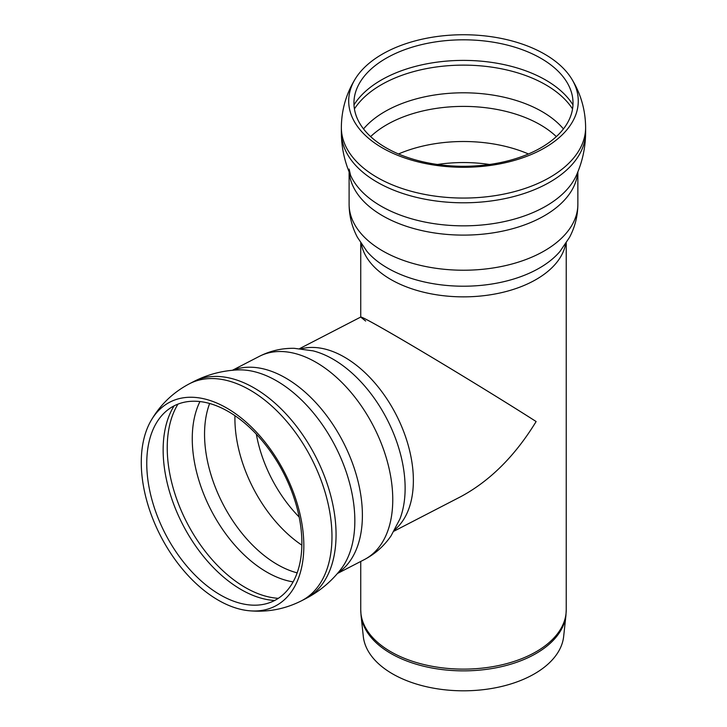 <?xml version="1.0" encoding="UTF-8"?>
<svg xmlns="http://www.w3.org/2000/svg" width="727" height="727" viewBox="0 0 727 727"><rect width="100%" height="100%" fill="white"/><g stroke="black" fill="none" stroke-linecap="round" stroke-linejoin="round"><path stroke-width="1.09" d="M365.654 321.052L360.737 317.09C361.192 316.49 371.224 321.843 390.835 333.139C428.848 355.04 498.113 397.178 536.135 421.542C515.07 455.956 489.907 481.02 460.636 496.732C489.916 481.01 515.079 455.956 536.135 421.542C507.71 403.367 462.826 375.768 425.477 353.513C388.136 331.258 361.882 316.454 360.774 317.027L299.697 348.587M141.383 457.256A114.793 69.656 62.7 0 1 150.962 420.742A114.793 69.656 62.7 0 1 226.797 408.074A114.793 69.656 62.7 0 1 303.032 531.701A114.793 69.656 62.7 0 1 249.17 610.753A114.793 69.656 62.7 0 1 141.383 457.256M146.863 458.492A109.541 66.466 62.7 0 1 156.005 423.641A109.541 66.466 62.7 0 1 228.369 411.555A109.541 66.466 62.7 0 1 301.114 529.52A109.541 66.466 62.7 0 1 249.715 604.955A109.541 66.466 62.7 0 1 146.863 458.492M382.311 147.872A114.793 66.275 180 0 1 355.394 78.698A114.793 66.275 180 0 1 382.311 54.152A114.793 66.275 180 0 1 571.576 78.707A114.793 66.275 180 0 1 524.885 157.014A114.793 66.275 180 0 1 382.311 147.872M386.028 147.772A109.541 63.24 180 0 1 360.338 81.76A109.541 63.24 180 0 1 386.028 58.333A109.541 63.24 180 0 1 566.633 81.769A109.541 63.24 180 0 1 522.077 156.487A109.541 63.24 180 0 1 386.028 147.772M565.942 615.26L563.661 636.452A100.371 57.951 180 0 1 499.004 687.06A100.371 57.951 180 0 1 392.507 673.838A100.371 57.951 180 0 1 363.3 636.452L361.028 615.26A102.652 59.269 180 0 0 390.899 653.5A102.652 59.269 180 0 0 499.812 667.032A102.652 59.269 180 0 0 565.942 615.26L566.233 609.808A102.743 59.323 180 0 1 502.802 664.605A102.743 59.323 180 0 1 390.835 651.746A102.743 59.323 180 0 1 360.737 609.808L361.028 615.26M150.962 420.742C160.213 404.748 173.026 392.416 189.429 383.765A122.136 74.109 62.7 0 1 250.024 390.063A122.136 74.109 62.7 0 1 327.414 500.785A122.136 74.109 62.7 0 1 301.578 600.756L305.676 598.648A122.136 74.109 62.7 0 0 305.749 598.603C319.544 591.387 331.221 581.645 340.799 569.386L340.799 569.386A116.593 70.746 62.7 0 0 346.152 471.741A116.593 70.746 62.7 0 0 276.605 380.857A116.593 70.746 62.7 0 0 237.702 369.916C222.162 370.634 207.468 374.532 193.6 381.602A122.136 74.109 62.7 0 1 254.114 387.945A122.136 74.109 62.7 0 1 331.485 498.595A122.136 74.109 62.7 0 1 305.749 598.603M189.429 383.765L193.518 381.648A122.136 74.109 62.7 0 1 193.6 381.602M233.049 370.216A114.375 69.401 62.7 0 1 285.647 377.995A114.375 69.401 62.7 0 1 357.23 478.193A114.375 69.401 62.7 0 1 337.855 573.003M232.404 370.279L259.266 356.394A114.375 69.401 62.7 0 1 316.018 362.3A114.375 69.401 62.7 0 1 388.491 465.989A114.375 69.401 62.7 0 1 364.3 559.617L337.428 573.503M312.964 350.823L313.037 350.85A107.396 65.166 62.7 0 1 333.066 359.193A107.396 65.166 62.7 0 1 399.923 518.96L391.099 535.781C384.156 545.932 375.214 553.874 364.3 559.617M301.469 348.76A102.743 62.349 62.7 0 1 344.434 357.121A102.743 62.349 62.7 0 1 407.774 443.715A102.743 62.349 62.7 0 1 394.934 529.601M299.151 517.015A102.452 62.168 62.7 0 1 256.34 434.173M301.859 545.159A108.559 65.875 62.7 0 1 234.948 415.69M297.17 572.858A108.559 65.875 62.7 0 1 204.65 429.375A108.559 65.875 62.7 0 1 209.64 403.494M293.135 581.882A111.113 67.42 62.7 0 1 211.03 510.072A111.113 67.42 62.7 0 1 199.943 401.568M278.341 598.33A116.32 70.583 62.7 0 1 167.346 442.661A116.32 70.583 62.7 0 1 177.97 404.121M274.706 600.475A116.32 70.583 62.7 0 1 163.257 444.779A116.32 70.583 62.7 0 1 174.116 405.848M571.576 78.698C580.791 93.638 585.471 109.922 585.617 127.552A122.136 70.51 180 0 1 510.227 192.691A122.136 70.51 180 0 1 377.122 177.406A122.136 70.51 180 0 1 341.354 127.552C341.49 109.922 346.179 93.638 355.394 78.698M585.617 127.552L585.617 132.287A122.136 70.51 180 0 1 585.617 132.359A122.136 70.51 180 0 1 510.163 197.444A122.136 70.51 180 0 1 377.122 182.141A122.136 70.51 180 0 1 341.354 132.359A122.136 70.51 180 0 1 341.354 132.287L341.354 127.552M585.617 132.359C585.544 147.345 582.463 161.676 576.384 175.352A116.593 67.311 180 0 1 463.472 225.843A116.593 67.311 180 0 1 350.587 175.343C344.498 161.676 341.426 147.345 341.354 132.359M577.738 172.172A114.375 66.039 180 0 1 504.765 230.659A114.375 66.039 180 0 1 382.611 215.774A114.375 66.039 180 0 1 349.233 172.172M577.865 171.863L577.865 204.187A114.375 66.039 180 0 1 507.255 265.201A114.375 66.039 180 0 1 382.611 250.888A114.375 66.039 180 0 1 349.105 204.187L349.105 171.863M577.865 204.187C577.783 215.946 575.012 226.988 569.541 237.32L560.026 251.378A107.396 62.004 180 0 1 463.481 286.211A107.396 62.004 180 0 1 366.944 251.378L357.43 237.32C351.959 226.988 349.187 215.946 349.105 204.187M565.642 243.89A102.743 59.323 180 0 1 497.668 293.481A102.743 59.323 180 0 1 390.835 279.486A102.743 59.323 180 0 1 361.328 243.89M437.472 164.484A102.452 59.151 180 0 1 489.498 164.484M398.523 153.97A108.559 62.676 180 0 1 528.447 153.97M370.625 136.603A108.559 62.676 180 0 1 386.719 124.753A108.559 62.676 180 0 1 556.337 136.603M363.527 128.924A111.113 64.149 180 0 1 384.919 111.585A111.113 64.149 180 0 1 563.434 128.924M354.422 108.941A116.32 67.157 180 0 1 381.239 84.795A116.32 67.157 180 0 1 572.549 108.941M353.994 104.888A116.32 67.157 180 0 1 381.239 80.061A116.32 67.157 180 0 1 572.976 104.888M249.161 610.744C267.563 612.461 285.029 609.126 301.578 600.756M313.037 350.85L294.217 348.315C281.912 348.115 270.262 350.805 259.266 356.394M394.043 531.146L460.645 496.723M349.105 169.073L350.587 175.352M360.737 242.982L360.737 317.045M360.737 561.453L360.737 609.808M566.233 242.982L566.233 609.808"/></g></svg>
